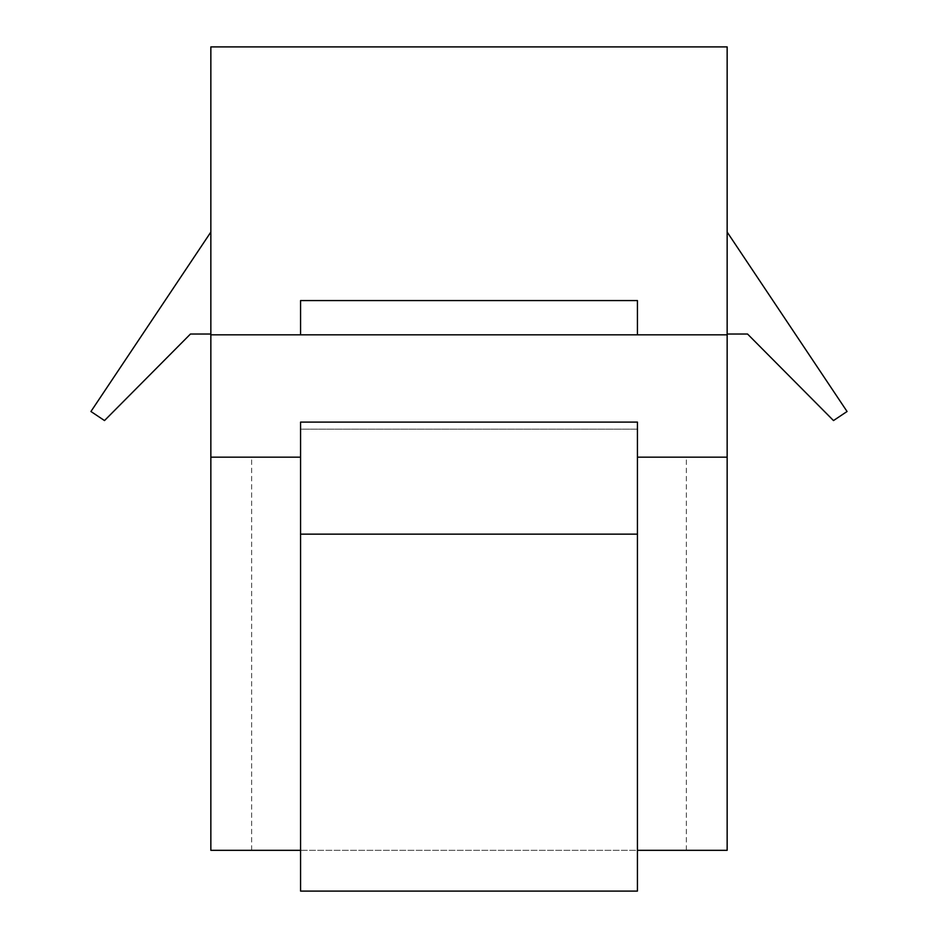 <?xml version="1.0" encoding="UTF-8"?>
<svg xmlns="http://www.w3.org/2000/svg" width="938" height="938" viewBox="0 0 938 938"><rect width="100%" height="100%" fill="white"/><g stroke="black" fill="none" stroke-linecap="round" stroke-linejoin="round"><path stroke-width="0.7" stroke-dasharray="4.69 3.52" d="M210.851 46.9L727.149 46.9L727.149 334.831L637.43 334.831L637.43 300.57L300.57 300.57L637.43 300.57L300.57 300.57L300.57 334.831L210.851 334.831L210.851 457.169L300.57 457.169L210.851 457.169L210.851 850.32L727.149 850.32L727.149 334.831L637.43 334.831L637.43 300.57L637.43 334.831L300.57 334.831L300.57 300.57L300.57 334.831L210.851 334.831L210.851 46.9M210.851 334.022L210.851 232.061L90.939 411.501L104.505 420.564L190.461 334.022L210.851 334.022L210.851 232.061M727.149 334.022L727.149 232.061L847.061 411.501L833.495 420.564L747.539 334.022L727.149 334.022L727.149 232.061M727.149 457.169L637.43 457.169L637.43 422.1L637.43 429.147L300.57 429.147L300.57 422.1L300.57 429.147L637.43 429.147L637.43 457.169L727.149 457.169L637.43 457.169L637.43 850.32L637.43 457.169M686.37 850.32L686.37 457.169M300.57 850.32L300.57 457.169L300.57 891.1L300.57 850.32L637.43 850.32L637.43 891.1L637.43 850.32M251.63 850.32L251.63 457.169M300.57 457.169L300.57 429.147L300.57 457.169L210.851 457.169M300.57 891.1L300.57 422.1L637.43 422.1L637.43 891.1L300.57 891.1M300.57 334.831L637.43 334.831M727.149 334.831L210.851 334.831M300.57 534.144L637.43 534.144"/><path stroke-width="1.41" d="M637.43 457.169L727.149 457.169L727.149 46.9L210.851 46.9L210.851 850.32L300.57 850.32M210.851 232.061L90.939 411.501L104.505 420.564L190.461 334.022L210.851 334.022M727.149 334.022L747.539 334.022L833.495 420.564L847.061 411.501L727.149 232.061M727.149 457.169L727.149 850.32L637.43 850.32M637.43 334.831L637.43 300.57L300.57 300.57L300.57 334.831M300.57 422.1L300.57 891.1L637.43 891.1L637.43 422.1L300.57 422.1M727.149 334.831L210.851 334.831M210.851 457.169L300.57 457.169M300.57 534.144L637.43 534.144"/></g></svg>
